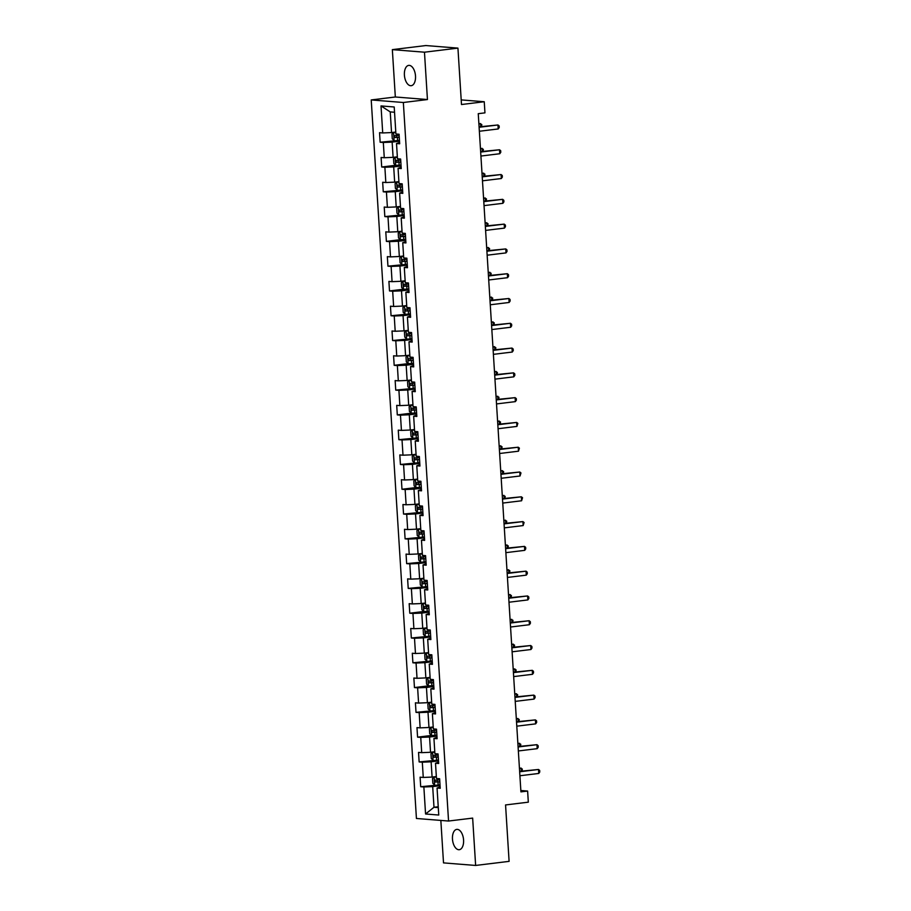 <?xml version="1.0" encoding="UTF-8"?>
<svg xmlns="http://www.w3.org/2000/svg" width="911" height="911" viewBox="0 0 911 911"><rect width="100%" height="100%" fill="white"/><g stroke="black" fill="none" stroke-linecap="round" stroke-linejoin="round"><path stroke-width="1.37" d="M463.574 839.988A10.237 5.489 -97 0 0 456.775 829.386A10.237 5.489 -97 0 0 452.471 839.099A10.237 5.489 -97 0 0 459.258 849.701A10.237 5.489 -97 0 0 463.574 839.988M415.507 75.989A10.237 5.489 -97 0 0 408.72 65.387A10.237 5.489 -97 0 0 404.404 75.101A10.237 5.489 -97 0 0 411.191 85.702A10.237 5.489 -97 0 0 415.507 75.989M440.844 820.424L443.509 862.888L475.633 865.45L509.101 861.362L505.559 804.948L528.323 802.17L527.617 791.055L520.841 790.509M371.221 99.937L416.429 818.477L448.554 821.039L403.345 102.499L371.221 99.937L395.328 96.987L427.441 99.55L424.469 52.2L392.345 49.638L395.328 96.987M392.345 49.638L425.824 45.55L457.937 48.112L461.49 104.526L484.253 101.736L461.194 99.903M424.469 52.2L457.937 48.112M440.138 786.956L437.052 788.026L440.229 788.277L439.626 778.746L436.46 778.495L435.504 763.236L438.669 763.498L438.066 753.955L434.9 753.704L433.943 738.457L437.109 738.707L436.506 729.176L433.34 728.914L432.383 713.666L435.549 713.917L434.946 704.385L431.78 704.135L430.823 688.875L433.989 689.126L433.385 679.595L430.22 679.344L429.263 664.085L432.429 664.335L431.825 654.804L428.66 654.553L427.703 639.294L430.869 639.556L430.265 630.013L427.1 629.763L426.143 614.515L429.309 614.766L428.705 605.234L425.539 604.972L424.583 589.724L427.749 589.975L427.145 580.444L423.979 580.193L423.023 564.934L426.189 565.184L425.585 555.653L422.419 555.403L421.463 540.143L424.628 540.394L424.025 530.862L420.859 530.612L419.903 515.353L423.068 515.615L422.476 506.072L419.299 505.821L418.343 490.573L421.508 490.824L420.916 481.281L417.739 481.031L416.782 465.783L419.948 466.033L419.356 456.502L416.179 456.24L415.222 440.992L418.388 441.243L417.796 431.712L414.619 431.461L413.662 416.202L416.828 416.452L416.236 406.921L413.059 406.67L412.102 391.411L415.268 391.662L414.676 382.13L411.51 381.88L410.542 366.621L413.708 366.882L413.116 357.34L409.95 357.089L408.982 341.841L412.159 342.092L411.556 332.561L408.39 332.299L407.422 317.051L410.599 317.301L409.996 307.77L406.83 307.519L405.862 292.26L409.039 292.511L408.435 282.979L405.27 282.729L404.302 267.47L407.479 267.72L406.875 258.189L403.71 257.938L402.742 242.679L405.919 242.941L405.315 233.398L402.15 233.148L401.193 217.9L404.359 218.15L403.755 208.619L400.589 208.357L399.633 193.109L402.799 193.36L402.195 183.828L399.029 183.578L398.073 168.319L401.239 168.569L400.635 159.038L397.469 158.787L396.513 143.528L399.678 143.779L399.075 134.247L395.909 133.997L394.212 106.986L381.014 105.927L390.238 111.905L391.548 132.562L395.784 132.049M437.052 788.026L438.76 815.038L425.562 813.99L423.866 786.979L420.7 786.728L440.013 784.849M381.014 105.927L382.711 132.949L379.545 132.687L380.149 142.23L383.315 142.48L384.271 157.728L381.105 157.478L381.709 167.009L384.875 167.271L385.831 182.519L382.666 182.268L383.269 191.8L386.435 192.05L387.391 207.309L384.226 207.059L384.829 216.59L387.995 216.841L388.951 232.1L385.786 231.849L386.389 241.381L389.555 241.631L390.512 256.891L387.346 256.629L387.949 266.171L391.115 266.422L392.072 281.67L388.906 281.419L389.498 290.951L392.675 291.213L393.632 306.46L390.466 306.21L391.058 315.741L394.235 315.992L395.192 331.251L392.026 331L392.618 340.532L395.795 340.782L396.752 356.042L393.586 355.791L394.178 365.322L397.355 365.573L398.312 380.832L395.146 380.57L395.738 390.113L398.916 390.363L399.872 405.611L396.706 405.361L397.298 414.904L400.464 415.154L401.432 430.402L398.266 430.151L398.859 439.683L402.024 439.945L402.992 455.193L399.815 454.942L400.419 464.473L403.584 464.724L404.552 479.983L401.375 479.733L401.979 489.264L405.144 489.514L406.112 504.774L402.935 504.523L403.539 514.055L406.705 514.305L407.672 529.564L404.495 529.302L405.099 538.845L408.265 539.096L409.233 554.343L406.055 554.093L406.659 563.624L409.825 563.886L410.781 579.134L407.616 578.884L408.219 588.415L411.385 588.665L412.341 603.925L409.176 603.674L409.779 613.205L412.945 613.456L413.901 628.715L410.736 628.465L411.339 637.996L414.505 638.247L415.462 653.506L412.296 653.244L412.899 662.787L416.065 663.037L417.022 678.285L413.856 678.035L414.459 687.566L417.625 687.828L418.582 703.076L415.416 702.825L416.02 712.356L419.185 712.607L420.142 727.866L416.976 727.616L417.58 737.147L420.745 737.398L421.702 752.657L418.536 752.406L419.14 761.938L422.305 762.188L423.262 777.447L420.096 777.185L420.7 786.728M484.253 101.736L484.948 112.862L478.252 113.681L520.921 791.864L527.617 791.055M435.504 763.236L438.578 762.165M436.335 776.548L432.087 777.072L431.131 761.812L438.498 760.913M423.262 777.447L432.087 777.072M422.305 762.188L431.131 761.812M433.943 738.457L437.018 737.375M434.775 751.757L430.527 752.281L429.571 737.022L436.95 736.122M421.702 752.657L430.527 752.281M420.745 737.398L429.571 737.022M432.383 713.666L435.458 712.584M433.215 726.967L428.967 727.49L428.011 712.231L435.39 711.332M420.142 727.866L428.967 727.49M419.185 712.607L428.011 712.231M430.823 688.875L433.909 687.794M431.655 702.187L427.407 702.7L426.45 687.452L433.83 686.541M418.582 703.076L427.407 702.7M417.625 687.828L426.45 687.452M429.263 664.085L432.349 663.014M430.094 677.397L425.858 677.909L424.89 662.661L432.269 661.762M417.022 678.285L425.858 677.909M416.065 663.037L424.89 662.661M427.703 639.294L430.789 638.224M428.534 652.606L424.298 653.119L423.33 637.871L430.709 636.971M415.462 653.506L424.298 653.119M414.505 638.247L423.33 637.871M426.143 614.515L429.229 613.433M426.974 627.816L422.738 628.339L421.77 613.08L429.149 612.181M413.901 628.715L422.738 628.339M412.945 613.456L421.77 613.08M424.583 589.724L427.669 588.643M425.414 603.025L421.178 603.549L420.21 588.29L427.589 587.39M412.341 603.925L421.178 603.549M411.385 588.665L420.21 588.29M423.023 564.934L426.109 563.852M423.854 578.246L419.618 578.758L418.65 563.499L426.029 562.599M410.781 579.134L419.618 578.758M409.825 563.886L418.65 563.499M421.463 540.143L424.549 539.073M422.294 553.455L418.058 553.968L417.09 538.72L424.469 537.82M409.233 554.343L418.058 553.968M408.265 539.096L417.09 538.72M419.903 515.353L422.989 514.282M420.734 528.665L416.498 529.177L415.541 513.929L422.909 513.03M407.672 529.564L416.498 529.177M406.705 514.305L415.541 513.929M418.343 490.573L421.429 489.492M419.185 503.874L414.938 504.398L413.981 489.139L421.349 488.239M406.112 504.774L414.938 504.398M405.144 489.514L413.981 489.139M416.782 465.783L419.869 464.701M417.625 479.084L413.378 479.607L412.421 464.348L419.789 463.448M404.552 479.983L413.378 479.607M403.584 464.724L412.421 464.348M415.222 440.992L418.308 439.911M416.065 454.293L411.818 454.817L410.861 439.557L418.229 438.658M402.992 455.193L411.818 454.817M402.024 439.945L410.861 439.557M413.662 416.202L416.748 415.12M414.505 429.514L410.257 430.026L409.301 414.778L416.669 413.879M401.432 430.402L410.257 430.026M400.464 415.154L409.301 414.778M412.102 391.411L415.188 390.341M412.945 404.723L408.697 405.236L407.741 389.988L415.109 389.088M399.872 405.611L408.697 405.236M398.916 390.363L407.741 389.988M410.542 366.621L413.628 365.55M411.385 379.933L407.137 380.456L406.181 365.197L413.548 364.298M398.312 380.832L407.137 380.456M397.355 365.573L406.181 365.197M408.982 341.841L412.068 340.76M409.825 355.142L405.577 355.666L404.621 340.407L411.988 339.507M396.752 356.042L405.577 355.666M395.795 340.782L404.621 340.407M407.422 317.051L410.508 315.969M408.265 330.351L404.017 330.875L403.061 315.616L410.428 314.716M395.192 331.251L404.017 330.875M394.235 315.992L403.061 315.616M405.862 292.26L408.948 291.178M406.705 305.572L402.457 306.085L401.5 290.837L408.868 289.926M393.632 306.46L402.457 306.085M392.675 291.213L401.5 290.837M404.302 267.47L407.388 266.399M405.144 280.782L400.897 281.294L399.94 266.046L407.308 265.147M392.072 281.67L400.897 281.294M391.115 266.422L399.94 266.046M402.742 242.679L405.828 241.609M403.584 255.991L399.337 256.503L398.38 241.256L405.748 240.356M390.512 256.891L399.337 256.503M389.555 241.631L398.38 241.256M401.193 217.9L404.268 216.818M402.024 231.2L397.777 231.724L396.82 216.465L404.199 215.565M388.951 232.1L397.777 231.724M387.995 216.841L396.82 216.465M399.633 193.109L402.708 192.027M400.464 206.41L396.217 206.934L395.26 191.674L402.639 190.775M387.391 207.309L396.217 206.934M386.435 192.05L395.26 191.674M398.073 168.319L401.159 167.237M398.904 181.631L394.657 182.143L393.7 166.884L401.079 165.984M385.831 182.519L394.657 182.143M384.875 167.271L393.7 166.884M396.513 143.528L399.599 142.458M397.344 156.84L393.108 157.352L392.14 142.105L399.519 141.205M384.271 157.728L393.108 157.352M383.315 142.48L392.14 142.105M382.711 132.949L391.548 132.562M427.441 99.55L403.345 102.499M475.633 865.45L472.65 818.101L448.554 821.039M394.543 112.258L390.238 111.905M438.237 806.736L433.989 807.26L438.293 807.601M440.059 785.703L432.691 786.603L433.989 807.26L425.562 813.99M423.866 786.979L432.691 786.603M380.149 142.23L399.462 140.351M381.709 167.009L395.693 165.301M383.269 191.8L402.582 189.932M384.829 216.59L404.142 214.723M386.389 241.381L400.373 239.673M387.949 266.171L407.263 264.292M389.498 290.951L403.493 289.243M391.058 315.741L410.383 313.874M392.618 340.532L411.943 338.664M394.178 365.322L408.174 363.614M395.738 390.113L415.063 388.234M397.298 414.904L411.294 413.195M398.859 439.683L418.172 437.815M400.419 464.473L419.732 462.606M401.979 489.264L415.963 487.556M403.539 514.055L422.852 512.187M405.099 538.845L424.412 536.966M406.659 563.624L425.972 561.757M408.219 588.415L427.532 586.547M409.779 613.205L423.763 611.497M411.339 637.996L430.652 636.129M412.899 662.787L432.213 660.908M414.459 687.566L428.443 685.858M416.02 712.356L435.333 710.489M417.58 737.147L431.563 735.439M419.14 761.938L438.453 760.07M479.106 127.278L497.964 124.978L498.215 128.952L479.357 131.252M479.084 126.845L497.964 124.978L499.126 125.9L499.228 127.494L498.215 128.952M395.818 132.585L393.62 132.573L395.807 132.368M393.62 132.573L391.981 134.019L392.277 138.791L394.11 140.522M399.155 135.432L394.622 135.625L394.736 137.527L399.269 137.333M399.257 137.151L396.672 137.299L396.547 135.386M480.792 126.629L480.598 123.589L478.89 123.805M478.867 123.452L481.771 124.522L481.566 126.538M480.666 152.069L499.524 149.768L499.775 153.731L480.917 156.043M480.644 151.636L499.524 149.768L500.686 150.691L500.788 152.285L499.775 153.731M482.226 176.859L501.084 174.548L501.335 178.522L482.477 180.822M482.204 176.415L501.084 174.548L502.246 175.481L502.348 177.064L501.335 178.522M397.367 157.159L395.18 157.364L393.541 158.81L393.837 163.581L395.67 165.301L401.022 165.142M395.18 157.364L397.378 157.375M400.715 160.222L396.183 160.416L396.296 162.317L400.829 162.124M400.817 161.93L398.232 162.078L398.107 160.177M482.352 151.42L482.158 148.379L480.45 148.584M480.427 148.242L483.331 149.313L483.126 151.328M398.938 182.166L396.74 182.143L398.927 181.949M396.74 182.143L395.101 183.601L395.397 188.361L397.23 190.092M402.275 185.001L397.743 185.195L397.856 187.108L402.389 186.914M402.377 186.721L399.792 186.869L399.667 184.967M483.912 176.21L483.718 173.17L482.01 173.375M481.987 173.033L484.891 174.092L484.686 176.119M483.787 201.638L502.644 199.338L502.895 203.312L484.037 205.613M483.764 201.206L502.644 199.338L503.806 200.272L503.908 201.855L502.895 203.312M485.347 226.429L504.204 224.129L504.455 228.103L485.597 230.403M485.324 225.996L504.204 224.129L505.366 225.063L505.468 226.645L504.455 228.103M486.907 251.22L505.764 248.919L506.015 252.894L487.157 255.194M486.884 250.787L505.764 248.919L506.926 249.842L507.028 251.436L506.015 252.894M400.498 206.956L398.289 206.934L400.487 206.74M398.289 206.934L396.661 208.391L396.957 213.151L398.79 214.882M403.835 209.792L399.303 209.986L399.417 211.899L403.949 211.705M403.937 211.511L401.352 211.659L401.227 209.758M485.472 201.001L485.278 197.96L483.57 198.165M483.547 197.824L486.451 198.883L486.246 200.91M402.047 231.531L399.849 231.724L398.221 233.17L398.517 237.942L400.305 239.627L405.702 239.513M399.849 231.724L402.058 231.736M405.395 234.582L400.863 234.776L400.977 236.678L405.509 236.484M405.497 236.302L402.901 236.45L402.787 234.537M400.305 239.627L399.815 231.758M487.032 225.791L486.838 222.751L485.13 222.956M485.107 222.603L488 223.673L487.806 225.689M403.619 256.526L401.409 256.515L403.607 256.321M401.409 256.515L399.781 257.961L400.077 262.732L401.91 264.463M406.955 259.373L402.423 259.567L402.537 261.468L407.069 261.275M407.058 261.093L404.461 261.241L404.347 259.328M488.592 250.582L488.398 247.53L486.69 247.746M486.668 247.393L489.56 248.464L489.366 250.479M488.467 276.01L507.325 273.71L507.575 277.684L488.717 279.984M488.444 275.577L507.325 273.71L508.486 274.632L508.589 276.227L507.575 277.684M405.167 281.1L402.969 281.305L401.341 282.752L401.637 287.523L403.471 289.243L408.823 289.083M403.425 289.208L402.935 281.34L405.179 281.317M408.504 284.164L403.983 284.357L404.097 286.259L408.629 286.065M408.618 285.872L406.021 286.02L405.907 284.118M490.152 275.361L489.959 272.321L488.25 272.526M488.228 272.184L491.12 273.254L490.927 275.27M490.027 300.801L508.885 298.501L509.135 302.463L490.277 304.775M490.004 300.357L508.885 298.501L510.046 299.423L510.149 301.006L509.135 302.463M406.739 306.107L404.53 306.096L406.727 305.891M404.53 306.096L402.901 307.542L403.197 312.314L405.031 314.033M410.064 308.943L405.543 309.136L405.657 311.05L410.189 310.856M410.178 310.662L407.581 310.81L407.468 308.909M491.712 300.152L491.519 297.111L489.811 297.316M489.788 296.975L492.68 298.034L492.487 300.061M491.587 325.58L510.445 323.28L510.695 327.254L491.838 329.554M491.564 325.147L510.445 323.28L511.606 324.214L511.709 325.796L510.695 327.254M408.299 330.898L406.09 330.875L408.287 330.682M406.09 330.875L404.45 332.333L404.757 337.093L406.591 338.824M411.624 333.733L407.103 333.927L407.217 335.84L411.749 335.647M411.738 335.453L409.141 335.601L409.028 333.699M493.272 324.942L493.079 321.902L491.371 322.107M491.348 321.765L494.24 322.824L494.047 324.851M493.147 350.371L512.005 348.07L512.255 352.045L493.398 354.345M493.124 349.938L512.005 348.07L513.166 349.004L513.269 350.587L512.255 352.045M409.848 355.472L407.65 355.666L406.01 357.123L406.317 361.883L408.151 363.614L413.503 363.455M407.65 355.666L409.859 355.677M413.184 358.524L408.663 358.718L408.777 360.619L413.309 360.437M413.298 360.244L410.702 360.392L410.588 358.478M494.832 349.733L494.639 346.692L492.931 346.897M492.908 346.544L495.8 347.615L495.607 349.642M494.707 375.161L513.565 372.861L513.804 376.835L494.958 379.135M494.684 374.728L513.565 372.861L514.726 373.783L514.829 375.378L513.804 376.835M411.419 380.468L409.21 380.456L411.408 380.263M409.21 380.456L407.57 381.903L407.877 386.674L409.711 388.405M414.744 383.315L410.212 383.508L410.337 385.41L414.869 385.216M414.858 385.034L412.262 385.182L412.148 383.269M496.393 374.523L496.199 371.472L494.491 371.688M494.468 371.335L497.36 372.405L497.167 374.421M496.267 399.952L515.114 397.651L515.364 401.626L496.518 403.926M496.244 399.519L515.114 397.651L516.286 398.574L516.389 400.168L515.364 401.626M412.968 405.042L410.77 405.247L409.13 406.693L409.438 411.465L411.271 413.184L416.612 413.025M410.77 405.247L412.979 405.258M416.304 408.105L411.772 408.299L411.897 410.201L416.429 410.007M416.418 409.813L413.822 409.961L413.708 408.06M497.953 399.303L497.759 396.262L496.051 396.479M496.028 396.126L498.921 397.196L498.716 399.212M497.827 424.742L516.674 422.442L516.924 426.405L498.078 428.717M497.805 424.31L516.674 422.442L517.847 423.364L516.924 426.405M414.539 430.049L412.33 430.038L414.516 429.833M412.33 430.038L410.69 431.484L410.998 436.255L412.831 437.975M417.864 432.896L413.332 433.078L413.457 434.991L417.99 434.798M417.978 434.604L415.382 434.752L415.268 432.85M499.513 424.093L499.319 421.053L497.611 421.258M497.588 420.916L500.481 421.975L500.276 424.002M499.387 449.533L518.234 447.221L518.484 451.196L499.638 453.496M499.353 449.089L518.234 447.221L519.407 448.155L518.484 451.196M416.099 454.84L413.89 454.817L416.076 454.623M413.89 454.817L412.25 456.274L412.558 461.034L414.391 462.765M419.424 457.675L414.892 457.869L415.017 459.782L419.55 459.588M419.538 459.395L416.942 459.543L416.828 457.641M501.073 448.884L500.879 445.843L499.171 446.048M499.148 445.707L502.041 446.766L501.836 448.793M500.948 474.312L519.794 472.012L520.044 475.986L501.198 478.286M500.913 473.879L519.794 472.012L520.967 472.946L520.044 475.986M417.637 479.414L415.45 479.607L413.81 481.065L414.118 485.825L415.951 487.556L421.292 487.396M415.45 479.607L417.659 479.63M420.984 482.466L416.452 482.659L416.578 484.572L421.11 484.379M421.098 484.185L418.502 484.333L418.377 482.42M502.633 473.674L502.439 470.634L500.731 470.839M500.708 470.497L503.601 471.556L503.396 473.583M502.508 499.103L521.354 496.802L521.604 500.777L502.758 503.077M502.473 498.67L521.354 496.802L522.527 497.725L521.604 500.777M419.219 504.409L417.01 504.398L419.197 504.204M417.01 504.398L415.37 505.844L415.667 510.615L417.511 512.346M422.545 507.256L418.012 507.45L418.138 509.351L422.67 509.158M422.658 508.976L420.062 509.124L419.937 507.211M504.182 498.465L503.999 495.413L502.291 495.63M502.268 495.277L505.161 496.347L504.956 498.363M504.068 523.893L522.914 521.593L523.165 525.567L504.318 527.868M504.034 523.461L522.914 521.593L524.087 522.515L523.165 525.567M420.768 529.2L418.57 529.189L420.757 528.984M418.57 529.189L416.931 530.635L417.227 535.406L419.071 537.137M424.105 532.047L419.572 532.24L419.698 534.142L424.23 533.948M424.207 533.766L421.622 533.914L421.497 532.001M505.742 523.244L505.559 520.204L503.851 520.42M503.829 520.067L506.721 521.138L506.516 523.153M505.628 548.684L524.474 546.384L524.725 550.346L505.878 552.658M505.594 548.251L524.474 546.384L525.636 547.306L525.738 548.9L524.725 550.346M422.328 553.99L420.13 553.979L422.317 553.774M420.13 553.979L418.491 555.425L418.787 560.197L420.631 561.916M425.665 556.837L421.133 557.031L421.258 558.933L425.779 558.739M425.767 558.545L423.182 558.694L423.057 556.792M507.302 548.035L507.12 544.994L505.4 545.199M505.389 544.858L508.281 545.928L508.076 547.944M507.188 573.475L526.034 571.163L526.285 575.137L507.438 577.437M507.154 573.03L526.034 571.163L527.196 572.097L527.298 573.679L526.285 575.137M423.888 578.781L421.691 578.758L423.877 578.565M421.691 578.758L420.051 580.216L420.347 584.976L422.192 586.707M427.225 581.617L422.693 581.81L422.818 583.723L427.339 583.53M427.327 583.336L424.742 583.484L424.617 581.582M508.862 572.825L508.68 569.785L506.96 569.99M506.949 569.648L509.841 570.707L509.636 572.734M508.748 598.254L527.594 595.953L527.845 599.928L508.998 602.228M508.714 597.821L527.594 595.953L528.756 596.887L528.858 598.47L527.845 599.928M425.437 603.355L423.251 603.549L421.611 605.006L421.907 609.766L423.752 611.497L429.092 611.338M423.251 603.549L425.448 603.572M428.785 606.407L424.253 606.601L424.378 608.514L428.899 608.32M428.887 608.127L426.302 608.275L426.177 606.373M510.422 597.616L510.228 594.576L508.52 594.781M508.497 594.439L511.401 595.498L511.196 597.525M510.308 623.044L529.154 620.744L529.405 624.718L510.547 627.019M510.274 622.612L529.154 620.744L530.316 621.678L530.418 623.261L529.405 624.718M427.008 628.351L424.811 628.339L426.997 628.146M424.811 628.339L423.171 629.786L423.467 634.557L425.312 636.288M430.345 631.198L425.813 631.391L425.938 633.293L430.459 633.099M430.447 632.917L427.863 633.065L427.737 631.152M511.982 622.407L511.788 619.366L510.08 619.571M510.058 619.218L512.961 620.289L512.756 622.304M511.868 647.835L530.714 645.535L530.965 649.509L512.107 651.809M511.834 647.402L530.714 645.535L531.876 646.457L531.978 648.051L530.965 649.509M428.569 653.141L426.371 653.13L428.557 652.936M426.371 653.13L424.731 654.576L425.027 659.348L426.872 661.079M431.905 655.988L427.373 656.182L427.487 658.084L432.019 657.89M432.008 657.708L429.423 657.856L429.297 655.943M513.542 647.197L513.348 644.145L511.64 644.362M511.618 644.009L514.521 645.079L514.316 647.095M513.417 672.625L532.275 670.325L532.525 674.299L513.667 676.6M513.394 672.193L532.275 670.325L533.436 671.248L533.539 672.842L532.525 674.299M430.117 677.716L427.931 677.921L426.291 679.367L426.587 684.138L428.421 685.858L433.773 685.698M427.931 677.921L430.129 677.932M433.465 680.779L428.933 680.972L429.047 682.874L433.579 682.681M433.568 682.487L430.983 682.635L430.857 680.733M515.102 671.976L514.909 668.936L513.2 669.141M513.178 668.799L516.082 669.87L515.877 671.885M514.977 697.416L533.835 695.116L534.085 699.079L515.227 701.39M514.954 696.972L533.835 695.116L534.996 696.038L535.099 697.621L534.085 699.079M431.689 702.723L429.491 702.7L431.677 702.506M429.491 702.7L427.851 704.157L428.147 708.929L429.981 710.648M435.025 705.558L430.493 705.752L430.607 707.665L435.139 707.471M435.128 707.278L432.543 707.426L432.418 705.524M516.662 696.767L516.469 693.726L514.761 693.931M514.738 693.59L517.642 694.649L517.437 696.676M516.537 722.195L535.395 719.895L535.645 723.869L516.788 726.169M516.514 721.763L535.395 719.895L536.556 720.829L536.659 722.412L535.645 723.869M433.237 727.297L431.04 727.49L429.411 728.948L429.707 733.708L431.541 735.439L436.893 735.279M431.04 727.49L433.249 727.513M436.585 730.349L432.053 730.542L432.167 732.455L436.699 732.262M436.688 732.068L434.103 732.216L433.978 730.315M518.222 721.558L518.029 718.517L516.321 718.722M516.298 718.38L519.202 719.439L518.997 721.466M518.097 746.986L536.955 744.686L537.205 748.66L518.348 750.96M518.074 746.553L536.955 744.686L538.116 745.619L538.219 747.202L537.205 748.66M434.809 752.292L432.6 752.281L434.798 752.087M432.6 752.281L430.971 753.739L431.267 758.499L433.101 760.23M438.145 755.139L433.613 755.333L433.727 757.235L438.259 757.052M438.248 756.859L435.652 757.007L435.538 755.094M519.782 746.348L519.589 743.308L517.881 743.513M517.858 743.16L520.75 744.23L520.557 746.257M519.657 771.776L538.515 769.476L538.765 773.45L519.908 775.751M519.634 771.344L538.515 769.476L539.676 770.399L539.779 771.993L538.765 773.45M436.369 777.083L434.126 777.106L436.358 776.878M434.615 784.975L434.126 777.106L432.531 778.518L432.827 783.289L434.661 785.02M439.706 779.93L435.173 780.123L435.287 782.025L439.819 781.832M439.808 781.649L437.212 781.797L437.098 779.884M521.343 771.139L521.149 768.087L519.441 768.303M519.418 767.95L522.31 769.021L522.117 771.036M393.575 132.607L394.064 140.476M397.412 137.447L397.595 140.476M397.196 134.099L397.287 135.545M396.672 137.299L394.736 137.527M395.135 157.398L395.625 165.267M398.961 162.238L399.155 165.255M398.756 158.89L398.847 160.336M398.232 162.078L396.296 162.317M396.695 182.189L397.185 190.046M400.521 187.028L400.715 190.046M400.316 183.68L400.407 185.127M399.792 186.869L397.856 187.108M398.255 206.968L398.745 214.837M402.081 211.819L402.275 214.837M401.876 208.46L401.967 209.906M401.352 211.659L399.417 211.899M403.641 236.609L403.835 239.627M403.436 233.25L403.527 234.696M402.901 236.45L400.977 236.678M401.375 256.549L401.865 264.418M405.201 261.389L405.395 264.418M404.996 258.041L405.088 259.487M404.461 261.241L402.537 261.468M406.761 286.179L406.955 289.197M406.557 282.831L406.648 284.278M406.021 286.02L404.097 286.259M404.495 306.13L404.985 313.988M408.322 310.97L408.515 313.988M408.117 307.622L408.208 309.068M407.581 310.81L405.657 311.05M406.055 330.921L406.545 338.778M409.882 335.76L410.075 338.778M409.677 332.401L409.768 333.847M409.141 335.601L407.217 335.84M407.616 355.7L408.105 363.569M411.442 360.551L411.635 363.569M411.237 357.192L411.328 358.638M410.702 360.392L408.777 360.619M409.164 380.491L409.665 388.359M413.002 385.342L413.195 388.359M412.797 381.982L412.888 383.429M412.262 385.182L410.337 385.41M410.724 405.281L411.225 413.15M414.562 410.121L414.756 413.138M414.346 406.773L414.437 408.219M413.822 409.961L411.897 410.201M412.284 430.072L412.785 437.929M416.122 434.911L416.316 437.929M415.906 431.563L415.997 433.01M415.382 434.752L413.457 434.991M413.845 454.862L414.346 462.72M417.682 459.702L417.876 462.72M417.466 456.343L417.557 457.789M416.942 459.543L415.017 459.782M415.405 479.641L415.906 487.51M419.242 484.493L419.436 487.51M419.026 481.133L419.117 482.579M418.502 484.333L416.578 484.572M416.965 504.432L417.466 512.301M420.802 509.283L420.996 512.301M420.586 505.924L420.677 507.37M420.062 509.124L418.138 509.351M418.525 529.223L419.026 537.091M422.362 534.062L422.545 537.08M422.146 530.714L422.237 532.161M421.622 533.914L419.698 534.142M420.085 554.013L420.586 561.882M423.922 558.853L424.105 561.871M423.706 555.505L423.797 556.951M423.182 558.694L421.258 558.933M421.645 578.804L422.146 586.661M425.483 583.644L425.665 586.661M425.266 580.296L425.357 581.742M424.742 583.484L422.818 583.723M423.205 603.583L423.706 611.452M427.043 608.434L427.225 611.452M426.826 605.075L426.917 606.521M426.302 608.275L424.378 608.514M424.765 628.374L425.255 636.242M428.603 633.225L428.785 636.242M428.386 629.865L428.477 631.312M427.863 633.065L425.938 633.293M426.325 653.164L426.815 661.033M430.163 658.004L430.345 661.033M429.946 654.656L430.038 656.102M429.423 657.856L427.487 658.084M427.885 677.955L428.375 685.824M431.712 682.794L431.905 685.812M431.507 679.447L431.598 680.893M430.983 682.635L429.047 682.874M429.445 702.745L429.935 710.603M433.272 707.585L433.465 710.603M433.067 704.237L433.158 705.683M432.543 707.426L430.607 707.665M431.005 727.536L431.495 735.393M434.832 732.376L435.025 735.393M434.627 729.016L434.718 730.463M434.103 732.216L432.167 732.455M432.566 752.315L433.055 760.184M436.392 757.166L436.585 760.184M436.187 753.807L436.278 755.253M435.652 757.007L433.727 757.235M437.952 781.945L438.145 784.975M437.747 778.598L437.838 780.044M437.212 781.797L435.287 782.025"/></g></svg>
